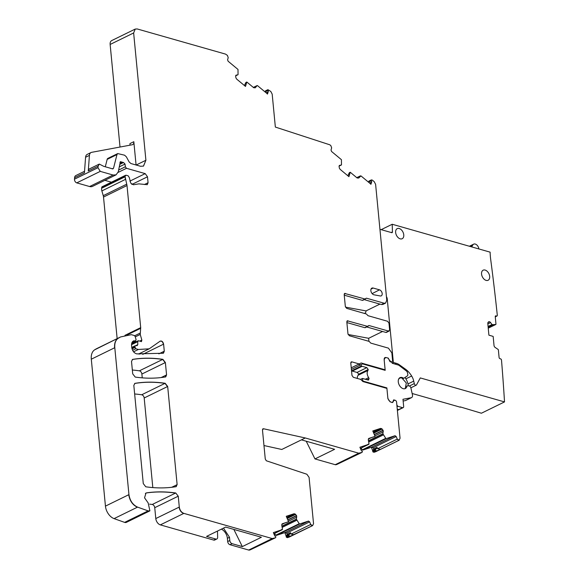 <?xml version="1.0" encoding="UTF-8"?>
<svg xmlns="http://www.w3.org/2000/svg" width="579" height="579" viewBox="0 0 579 579"><rect width="100%" height="100%" fill="white"/><g stroke="black" fill="none" stroke-linecap="round" stroke-linejoin="round"><path stroke-width="0.87" d="M312.638 525.594L313.536 523.604L309.085 477.386L306.877 474.244L266.304 460.768L265.269 459.024L262.475 429.973L263.481 428.75L262.953 428.8M375.916 451.613A2.808 1.817 -116.1 0 1 375.771 451.7A2.808 1.817 -116.1 0 1 375.619 451.758L373.896 452.322L372.782 451.555A0.565 0.362 -116.1 0 1 372.767 451.048L371.385 447.27L362.736 450.093A0.565 0.362 -116.1 0 1 362.259 449.847L361.057 448.095M337.13 464.322A1.686 1.086 -116.1 0 1 337.043 464.372A1.686 1.086 -116.1 0 1 336.956 464.409L336.073 464.698A2.808 1.817 -116.1 0 1 335.234 464.691L314.969 458.923L306.226 441.22M262.584 429.191L263.481 428.75L305.285 437.97L281.792 449.47L263.973 445.541M289.384 536.972A2.808 1.817 -116.1 0 1 289.239 537.051A2.808 1.817 -116.1 0 1 289.087 537.109L287.365 537.674L286.258 536.907A0.565 0.362 -116.1 0 1 286.243 536.407L284.854 532.622L276.205 535.452A0.565 0.362 -116.1 0 1 275.727 535.199L274.526 533.447M250.598 549.674A1.686 1.086 -116.1 0 1 250.512 549.724A1.686 1.086 -116.1 0 1 250.425 549.76L249.542 550.05A2.808 1.817 -116.1 0 1 248.702 550.05L229.964 544.709A2.808 1.817 -116.1 0 1 227.685 541.546L227.373 538.318A8.424 5.443 -116.1 0 0 221.381 529.148M217.48 531.059L217.632 537.044A2.808 1.817 -116.1 0 1 216.836 538.991L214.715 540.026A2.808 1.817 -116.1 0 1 213.731 540.084L160.347 524.878A5.616 3.626 -116.1 0 1 155.794 518.56L154.745 507.689A2.808 1.817 -116.1 0 0 152.241 504.483A204.496 132.099 -116.1 0 0 149.614 504.135M149.802 510.895L126.403 522.352A4.494 2.902 -116.1 0 1 124.63 522.381L114.077 518.618A11.233 7.259 -116.1 0 1 105.443 506.126L91.301 359.197A14.048 9.076 -116.1 0 1 94.63 349.839A53.369 34.479 -116.1 0 1 97.077 348.442L120.468 337M139.344 353.653A2.808 1.817 -116.1 0 1 139.648 354.145M117.146 338.621L103.518 197.041A5.616 3.626 -116.1 0 0 103.25 195.659L101.875 190.925A5.616 3.626 -116.1 0 1 101.622 188.255L101.723 187.401A1.404 0.905 -116.1 0 1 102.121 186.749L125.527 175.307M104.871 180.33L111.421 182.197M115.974 174.894L92.56 186.351A8.424 5.443 -116.1 0 1 89.6 186.532L76.768 182.877A2.808 1.817 -116.1 0 1 74.481 179.186L74.59 177.702A4.212 2.721 -116.1 0 1 75.798 175.575L84.534 171.297M120.019 147.037L110.14 44.46A5.616 3.626 -116.1 0 1 111.733 40.566L135.131 29.116M134.646 393.973A196.636 127.018 -116.1 0 1 141.689 394.777A2.808 1.817 -116.1 0 1 144.185 397.983L152.813 487.583M132.345 370.024A196.636 127.018 -116.1 0 1 139.38 370.835A2.808 1.817 -116.1 0 1 141.877 374.041L142.246 377.855M305.285 437.97L358.734 453.198L362.013 452.394L362.454 451.577L361.282 450.534L359.899 447.234L368.837 444.288L369.018 443.825L360.399 448.421L368.678 444.368A0.565 0.362 -116.1 0 1 368.642 444.382M368.729 438.477L368.302 440.004L369.018 443.825M382.183 429.032L382.885 430.291L382.183 429.032L380.569 428.402L372.789 430.942L375.069 436.371L368.83 438.419M383.081 430.197L382.958 433.91L385.752 438.346L386.236 438.6L395.052 435.712L396.181 436.515L397.266 439.106L399.119 440.257L400.06 438.252L396.586 402.181L396.876 405.032L397.787 406.292L402.6 407.667L397.368 410.229M399.17 440.243A2.808 1.817 -116.1 0 1 399.076 440.293L375.619 451.758M393.394 400.516L395.225 400.299A1.686 1.086 -116.1 0 1 396.601 402.188M391.932 402.528L393.112 401.956L392.128 402.434L393.112 401.956L393.778 400.328L394.596 400.125M392.128 402.434L390.181 401.877L387.908 398.721L386.91 388.393L362.946 381.561L360.652 379.383L353.335 377.298L351.967 375.402L350.78 363.055L351.844 361.853L351.258 361.889M350.867 362.331L351.844 361.853L359.161 363.938L361.158 362.975L385.122 369.8L384.123 359.472L384.919 357.525L386.627 357.67M390.912 361.904L387.85 358.017M347.205 320.86L347.892 320.766L346.821 321.967L347.965 333.851L349.332 335.748L369.134 341.386L370.77 343.108L388.422 348.138L391.845 352.879L392.613 360.883L391.411 362.049M392.034 362.085L391.513 362.099M368.078 326.042L368.961 325.514L367.578 326.375L347.299 320.802M344.57 293.488L345.258 293.394L344.187 294.595L345.33 306.479L346.698 308.375L366.384 313.984L368.012 315.7L387.619 321.287L388.979 323.183L389.631 329.892L388.56 331.094L368.961 325.514L364.879 327.692A1.122 0.724 63.9 0 0 365.277 327.671L367.969 326.353M389.153 331.058L388.371 331.188L389.153 331.058M365.559 298.699L366.442 298.178L365.06 299.039L344.664 293.43M341.299 164.964L339.048 166.115L339.381 168.192L340.213 169.423L348.934 176.66L350.259 172.26L357.142 177.977L358.741 178.035L360.941 175.886L370.973 184.209L371.783 181.531L371.074 180.322L368.859 181.133L371.363 179.91L372.283 180.069L374.215 181.676L375.612 184.354L386.772 300.197L385.578 303.114L384.101 303.208L366.442 298.178L362.367 300.356A1.122 0.724 63.9 0 0 362.758 300.335L365.458 299.017M371.363 179.91L371.349 180.757M360.29 175.965A0.565 0.362 -116.1 0 1 360.37 175.9L356.765 177.666L360.941 175.886M339.048 166.115L339.591 165.333M341.415 164.957L339.403 165.456M341.487 164.863L341.436 159.688L331.55 151.474L331.022 149.99L331.651 147.891L330.87 145.669L329.849 144.815L275.351 127.069L272.181 94.109L270.777 91.439L267.925 89.673L268.345 91.287L267.534 93.964L257.503 85.649M237.86 74.72L235.61 75.871L235.942 77.948L236.775 79.178L245.496 86.423L246.82 82.023L253.703 87.733L255.303 87.798L257.04 85.634L253.349 87.443M237.976 74.72L235.602 75.878L236.152 75.096M237.759 74.821L235.964 75.219M238.049 74.626L237.998 69.444L228.112 61.236L227.583 59.746L228.213 57.654L227.431 55.425L225.557 54.115L137.201 28.95L135.233 29.073L133.64 32.96L145.901 160.26L143.512 166.101L140.552 166.274L130.897 163.524L129.095 161.888L126.367 156.829L124.565 155.194L117.718 153.58L116.98 154.579L113.535 168.2L112.507 168.836L113.093 168.8M97.981 167.693L100.268 171.377L97.981 167.693L98.09 166.202L99.291 164.074L103.735 166.332L112.507 168.836M100.268 171.377L113.1 175.032L116.061 174.851L118.268 171.854L120.352 161.7L123.53 162.518L125.021 164.06L125.368 166.774L126.497 168.301L145.213 173.628L147.493 176.79L148.065 182.732L147.269 184.672L138.866 183.869L133.706 184.708M134.907 347.472L135.819 348.739L134.835 346.712L135.464 345.677L137.151 345.583L137.795 344.664L137.708 341.661L138.605 340.77L141.457 341.624L141.855 340.047L140.234 334.445L140.697 327.642L127.011 185.541L125.115 176.754L125.223 175.9L126.113 175.22L128.14 175.799L129.291 177.536L130.724 183.123L133.525 184.802M125.426 175.343L126.113 175.22M138.019 340.85L138.605 340.77M135.819 348.739L138.381 349.47L149.23 348.819L160.166 341.147C161.816 340.669 162.96 341.668 163.604 344.143L164.284 351.2L163.488 353.147M135.037 345.837L131.744 347.443C132.417 351.033 134.125 353.176 136.861 353.885L163.155 353.248M131.751 347.451L131.571 345.605C131.404 343.058 132.164 341.451 133.85 340.785L133.481 340.937M134.263 340.785L135.276 341.074L136.101 339.728L135.175 336.515L134.314 335.523L131.303 334.669L120.562 336.949L118.123 338.339C115.568 340.17 114.461 343.289 114.794 347.697L128.943 494.625C129.935 500.741 132.815 504.902 137.578 507.117L148.13 510.888L149.903 510.852L148.166 502.941L144.547 497.817L145.988 493.055L146.719 492.838C156.041 491.513 165.71 491.557 175.741 492.982L178.245 496.189L179.295 507.059C179.83 510.265 181.35 512.372 183.847 513.378L272.202 538.55L275.481 537.753L275.922 536.928L274.75 535.886L273.368 532.586L282.306 529.64L282.487 529.177L273.867 533.773L282.147 529.72A0.565 0.362 -116.1 0 1 282.118 529.734M135.674 341.082L131.911 342.725M282.212 523.829L281.77 525.356L282.487 529.177M295.659 514.384L296.354 515.643L295.659 514.384L294.038 513.754L286.265 516.294L288.537 521.722L282.299 523.771M296.549 515.549L296.426 519.262L299.227 523.698L299.705 523.952L308.52 521.064L309.649 521.874L310.735 524.458L312.421 525.667M141.877 374.041L165.377 362.541L166.564 374.902L165.768 376.842M165.377 362.541L162.88 359.335C152.393 357.793 142.318 357.808 132.642 359.385L131.513 361.434L132.714 373.86L135.211 377.067C145.698 378.586 155.773 378.55 165.442 376.951M165.181 362.635L162.685 359.429C152.205 357.887 142.123 357.902 132.453 359.479L132.309 359.487M144.185 397.983L167.678 386.483L165.181 383.276C154.702 381.742 144.62 381.771 134.95 383.349L133.821 385.404L143.274 483.588L145.778 486.794C156.258 488.314 166.339 488.278 176.009 486.686L176.334 486.584M167.49 386.577L164.993 383.37C154.506 381.836 144.432 381.865 134.762 383.443L134.618 383.457M167.678 386.483L177.131 484.637L176.009 486.686M380.273 295.97L374.027 294.812A3.655 2.367 -116.1 0 1 371.074 291.707A3.655 2.367 -116.1 0 1 371.856 288.132A3.655 2.367 -116.1 0 1 372.956 287.987A3.655 2.367 -116.1 0 1 373.166 288.038L379.498 289.84A3.308 2.135 -116.1 0 1 382.031 292.771A3.308 2.135 -116.1 0 1 381.221 295.869A3.308 2.135 -116.1 0 1 380.273 295.97M368.439 341.19A1.686 1.086 63.9 0 0 368.83 340.076L368.657 338.295L348.124 334.496M351.236 367.817L359.161 363.938M351.236 367.839L361.158 362.975M372.948 451.953L375.453 450.73L377.168 450.723L373.896 452.322M375.453 450.73L375.467 449.731L372.767 451.048M375.771 451.7L399.076 440.293A2.808 1.817 -116.1 0 1 398.924 440.351L397.071 439.2L377.617 448.718L377.038 447.335L375.467 449.731M372.883 450.846L373.744 448.949L373.238 447.748L371.385 447.27M301.435 439.859L334.619 449.311L314.969 458.923M286.424 537.305L288.928 536.082L290.636 536.074L287.365 537.674M288.928 536.082L288.935 535.083L286.243 536.407M290.636 536.074L312.233 525.761L310.539 524.552L291.085 534.07L290.506 532.687L288.935 535.083M286.352 536.197L287.213 534.301L286.706 533.1L284.854 532.622M233.844 529.409L242.333 546.59L232.085 543.674A2.808 1.817 -116.1 0 1 229.805 540.511L227.685 541.546M223.501 528.113L229.494 537.283L229.805 540.511M216.836 538.991A2.808 1.817 -116.1 0 1 215.844 539.049L206.558 536.4L225.629 527.071L261.397 537.261L242.333 546.59M282.016 524.002L288.537 521.722M250.425 549.76L275.481 537.753M105.291 166.781L107.158 159.384A2.808 1.817 -116.1 0 1 107.889 158.385L117.624 153.63M245.366 86.314L246.82 82.023M267.339 94.059L268.345 91.287M265.196 92.039L265.421 90.896L267.925 89.673M348.804 176.552L350.259 172.26M370.777 184.303L371.783 181.531M368.635 182.284L368.758 181.459M390.724 361.998L390.007 361.209M384.442 370.133L385.122 369.8M368.541 438.643L375.069 436.371M336.956 464.409L362.013 452.394M379.918 304.105L365.993 310.916A4.212 2.721 -116.1 0 1 364.777 313.297A4.212 2.721 -116.1 0 1 364.43 313.42M365.993 310.916L345.489 307.123M360.572 364.893L358.459 364.292M377.168 450.723L380.461 449.362L377.617 448.718M291.085 534.07L293.937 534.714M382.885 304.438L381.402 304.525L364.205 299.625M344.244 295.196L362.367 300.356M91.033 152.53A5.616 3.626 -116.1 0 0 89.427 155.375L85.576 157.256A5.616 3.626 -116.1 0 1 87.183 154.419L91.033 152.53A5.616 3.626 -116.1 0 1 91.648 152.328L132.171 144.772A4.212 2.721 -116.1 0 0 132.634 144.62A4.212 2.721 -116.1 0 0 133.829 141.703L129.971 143.585A4.212 2.721 -116.1 0 1 129.826 145.206M85.576 157.256L84.418 172.897L74.59 177.702M382.581 331.478L368.657 338.295M366.724 326.961L385.867 332.418A1.686 1.086 63.9 0 0 386.454 332.382L389.052 331.101M89.427 155.375L88.269 171.015A4.212 2.721 -116.1 0 1 89.47 168.88L99.197 164.125M136.072 165.001L133.829 141.703M244.389 85.504L245.93 82.428L246.632 82.117M346.879 322.568L364.879 327.692M347.827 175.748L349.369 172.665L350.071 172.354M351.388 369.388L361.144 364.611L361.289 366.066L351.525 370.842M402.6 407.667A1.686 1.086 -116.1 0 0 403.187 407.63A1.686 1.086 -116.1 0 0 403.664 406.465L402.977 399.271L411.199 397.737A3.373 2.178 -116.1 0 0 411.568 397.614A3.373 2.178 -116.1 0 0 412.429 394.733L410.931 388.089A2.244 1.455 -116.1 0 0 408.875 385.875L407.71 385.817A1.686 1.086 -116.1 0 0 407.334 385.889A1.686 1.086 -116.1 0 0 406.899 386.468A6.065 3.923 -116.1 0 1 405.329 388.552A6.065 3.923 -116.1 0 1 400.154 386.446A6.065 3.923 -116.1 0 1 398.424 379.744A6.065 3.923 -116.1 0 1 399.995 377.653A6.065 3.923 -116.1 0 1 403.216 378A1.686 1.086 -116.1 0 0 404.106 378.101A1.686 1.086 -116.1 0 0 404.193 378.051L407.305 375.93A2.244 1.455 -116.1 0 0 407.761 374.07L407.471 372.767A2.244 1.455 -116.1 0 0 406.328 370.929L398.765 365.168L392.207 363.265A1.122 0.724 -116.1 0 0 391.295 361.998L389.993 361.629L388.285 358.133L386.736 357.692A4.212 2.721 -116.1 0 0 385.448 357.829A4.212 2.721 -116.1 0 0 384.239 360.493L385.187 370.343L362.599 363.909L361.144 364.611M362.121 380.779L362.678 380.504L363.518 381.25L386.881 387.901L387.778 397.426A4.212 2.721 -116.1 0 0 391.216 402.159L391.201 402.166M360.608 379.368L362.476 378.449L362.678 380.504M395.24 400.292L393.669 399.85L392.562 402.543L391.216 402.159M357.337 378.434A5.624 3.633 63.9 0 1 358.148 375.257L367.969 370.444L368.222 369.525L366.854 367.629L361.289 366.066M367.969 370.444C366.681 372.413 366.912 374.816 368.664 377.646L369.105 378.76L368.049 380.034L368.642 379.998M362.476 378.449L368.049 380.034M362.917 381.539L363.518 381.25M397.266 409.201L398.222 409.469L397.332 409.91M386.258 388.205L386.881 387.901M358.148 375.257A1.715 1.107 63.9 0 0 358.394 374.331A1.686 1.093 63.9 0 0 357.026 372.435L351.533 370.886M362.15 366.29L352.322 371.096M411.568 397.614L405.698 400.487A3.373 2.178 -116.1 0 1 405.329 400.61L403.143 401.015M358.394 374.331L368.222 369.525M379.947 229.306L391.708 232.657A1.122 0.724 -116.1 0 0 392.106 232.635A1.122 0.724 -116.1 0 0 392.432 231.947L392.215 224.261L490.124 252.154A56.177 36.289 -116.1 0 0 490.688 259.421A1685.418 1088.744 -116.1 0 1 492.548 273.86A1685.418 1088.744 -116.1 0 1 493.315 280.113A1685.418 1088.744 -116.1 0 1 497.296 315.215A1.122 0.724 -116.1 0 1 496.977 316.004A1.122 0.724 -116.1 0 1 496.579 316.025L495.32 316.177M495.979 315.852A1.122 0.724 -116.1 0 0 495.581 315.881A1.122 0.724 -116.1 0 0 495.262 316.655L495.964 324.095A0.565 0.362 -116.1 0 1 495.725 324.508L492.143 324.66L490.594 322.597A1.969 1.274 -116.1 0 0 489.544 321.779L489.4 321.736A1.969 1.274 -116.1 0 0 488.705 321.772A1.969 1.274 -116.1 0 0 488.444 321.975L488.104 322.351A1.969 1.274 -116.1 0 0 487.808 323.509L488.9 335.169L493.163 336.406L494.01 345.439A1.969 1.274 -116.1 0 0 495.154 347.443L498.063 349.405A0.565 0.362 -116.1 0 1 498.389 349.977L499.084 357.424A1.122 0.724 -116.1 0 0 499.995 358.691L500.596 358.864A1.122 0.724 -116.1 0 1 501.508 360.145A1685.418 1088.744 -116.1 0 1 504.519 401.913L420.282 377.921L416.554 384.84A1.686 1.086 -116.1 0 1 416.214 385.18A1.686 1.086 -116.1 0 1 414.303 383.595L413.739 381.112A11.233 7.259 -116.1 0 0 411.655 376.01A17.978 11.616 -116.1 0 0 405.423 369.134L399.336 364.777A11.233 7.259 -116.1 0 0 396.499 363.359L393.351 362.461L387.221 298.757A2.808 1.817 -116.1 0 0 386.823 297.389L386.497 296.723A2.808 1.817 -116.1 0 1 386.417 296.549M488.908 273.693A5.616 3.626 -116.1 0 1 489.501 278.492A5.616 3.626 -116.1 0 1 488.09 280.279A5.616 3.626 -116.1 0 1 483.241 278.246A5.616 3.626 -116.1 0 1 481.742 271.964A5.616 3.626 -116.1 0 1 483.154 270.183A5.616 3.626 -116.1 0 1 488.908 273.693M397.375 228.567A5.616 3.626 -116.1 0 1 401.16 229.646A5.616 3.626 -116.1 0 1 403.751 234.727A5.616 3.626 -116.1 0 1 402.173 238.722A5.616 3.626 -116.1 0 1 400.205 238.845A5.616 3.626 -116.1 0 1 395.913 233.909A5.616 3.626 -116.1 0 1 397.237 228.633A5.616 3.626 -116.1 0 1 397.375 228.567M460.283 406.907L481.402 413.225L504.519 401.913M460.312 407.218L412.154 393.496M471.624 246.878A39.329 25.404 63.9 0 0 472.79 245.026A4.494 2.902 -116.1 0 1 473.68 244.15A4.494 2.902 -116.1 0 1 478.884 248.948M381.185 229.66L392.215 224.261M393.351 362.461L392.164 363.047M405.003 377.501A17.978 11.616 -116.1 0 1 405.872 378.84A11.233 7.259 -116.1 0 1 407.963 383.935L408.39 385.853M398.453 379.658A5.899 3.814 -116.1 0 1 399.807 378.138A5.899 3.814 -116.1 0 1 401.877 378.007L406.328 383.023L405.199 388.618M289.239 537.051L312.544 525.645L289.087 537.109M371.023 183.485L370.43 183.775M384.268 358.263L385.911 357.467M375.286 450.332L372.782 451.555M376.683 448.53L373.549 450.064M386.236 438.6L362.736 450.093M396.181 436.515L394.864 435.806L371.667 447.154M386.041 438.694A0.565 0.362 -116.1 0 1 385.563 438.441L362.259 449.847M368.685 442.059L383.37 434.872M381.648 428.648L380.569 428.402M380.381 428.496L373.231 431.992M361.817 452.496L336.073 464.698M359.566 453.198L359.378 453.292A2.808 1.817 -116.1 0 1 358.539 453.292L335.234 464.691M288.762 535.684L286.258 536.907M290.151 533.881L287.018 535.416M299.705 523.952L276.205 535.452M309.649 521.874L308.332 521.158L285.136 532.506M299.509 524.046A0.565 0.362 -116.1 0 1 299.032 523.792L275.727 535.199M282.154 527.411L296.839 520.224M295.124 514L294.038 513.754M293.85 513.848L286.699 517.344M275.286 537.848L249.542 550.05M273.035 538.55L272.847 538.644A2.808 1.817 -116.1 0 1 272.007 538.644L248.702 550.05M232.085 543.674L229.964 544.709M229.494 537.283L227.373 538.318M215.844 539.049L213.731 540.084M114.794 347.697L91.301 359.197M137.578 507.117L137.382 507.211C132.62 504.997 129.747 500.835 128.748 494.719L105.443 506.126M267.585 93.248L266.999 93.537M175.813 486.78L176.942 484.732L171.71 487.294M165.247 377.045L166.376 374.997L161.136 377.559M288.342 521.266L296.803 517.127M284.253 523.264L281.785 524.48M296.209 519.16L281.922 526.152M296.614 517.221L296.622 515.73M294.928 514.094L286.974 517.988M295.464 514.478L287.198 518.523M179.295 507.059L179.099 507.153C179.642 510.36 181.162 512.466 183.659 513.479L183.847 513.378M175.741 492.982L178.245 496.189M152.241 504.483L175.546 493.076C165.522 491.651 155.845 491.6 146.523 492.932L146.719 492.838M145.372 493.489L145.901 493.098M149.896 510.852L148.13 510.888M114.606 347.791C114.266 343.383 115.38 340.264 117.935 338.433L118.123 338.339M94.63 349.839L120.381 337.036M131.817 342.985L135.088 341.169M162.967 353.342L164.284 351.2M159.978 341.241C161.621 340.763 162.764 341.762 163.416 344.237L163.604 344.143M149.129 348.862L138.381 349.47M135.276 345.772L134.835 346.712M136.962 345.677L137.795 344.664M138.41 340.865L137.708 341.661M141.363 341.668L141.855 340.047M140.104 333.113L140.234 334.445M140.697 327.642L140.69 328.293M126.75 184.165L127.011 185.541M125.115 176.754L125.375 179.425M125.918 175.314L125.223 175.9M147.175 184.715L148.065 182.732M145.213 173.628L147.493 176.79M125.368 166.774L126.497 168.301M123.53 162.518L125.021 164.06M120.106 164.19L123.341 162.612L122.82 162.482M121.221 161.859L121.966 162.236M119.947 162.475L121.025 161.954L120.258 161.751M116.061 174.851L113.1 175.032M99.103 164.168L98.09 166.202M112.312 168.93L113.535 168.2M116.98 154.579L107.158 159.384M113.346 168.294L112.333 168.786M116.784 154.673L117.711 153.58M143.418 166.144L145.901 160.26M135.225 29.073L133.64 32.96M265.211 91.837L267.911 90.512M267.99 91.916L266.137 92.821M267.715 90.614L267.824 89.991M371.153 180.851L368.649 182.074M371.429 182.161L369.576 183.065M385.484 303.157L384.101 303.208M385.715 357.561L384.825 357.576M351.656 361.947L351.163 361.947M393.582 400.422L394.4 400.219M380.461 449.362L398.953 440.315M374.874 435.915L383.334 431.775M370.784 437.912L368.309 439.121M382.741 433.809L368.454 440.8M383.139 431.869L383.153 430.378M381.46 428.742L373.498 432.636M381.995 429.126L373.723 433.172M263.286 428.844L262.859 428.858M139.38 370.835L162.88 359.335M141.689 394.777L165.181 383.276M395.985 436.609L373.238 447.748M309.454 521.969L286.706 533.1M382.885 430.291L374.28 434.496M382.958 430.472L374.36 434.677M382.77 434.004L368.49 440.995M347.697 320.86L346.908 321.251M368.765 325.608L368.302 325.832M385.867 332.418L388.371 331.188M345.062 293.488L344.273 293.879M366.246 298.272L365.783 298.496M267.636 90.085L265.32 91.214M145.705 160.361L136.166 165.022M97.894 166.296L88.269 171.015M296.354 515.643L287.749 519.855M296.434 515.824L287.828 520.036M296.238 519.356L281.959 526.347M296.607 520.246L282.139 527.324M290.506 532.687L287.213 534.301M383.139 434.894L368.671 441.972M377.038 447.335L373.744 448.949M371.009 289.145L373.166 288.038M372.145 293.618L379.498 289.84M383.906 303.302L381.402 304.525M133.445 33.054L110.14 44.46M97.786 167.787L74.481 179.186M100.073 171.471L76.768 182.877M112.905 175.126L89.6 186.532M121.771 162.33L120.005 163.191M122.625 162.576L120.07 163.828M124.825 164.154L119.556 166.73M125.173 166.868L118.731 170.016M126.309 168.395L118.094 172.412M145.018 173.722L129.891 181.126M147.298 176.885L131.817 184.462M147.869 182.826L144.381 184.527M125.028 175.994L101.723 187.401M124.926 176.848L101.622 188.255M125.18 179.519L101.875 190.925M126.555 184.26L103.25 195.659M126.823 185.635L103.518 197.041M140.502 327.736L124.977 335.335M140.502 328.387L127.221 334.886M139.915 333.207L134.704 335.755M140.046 334.539L135.276 336.877M141.667 340.141L139.727 341.089M137.512 341.755L131.534 344.679M137.599 344.758L135.739 345.663M134.639 346.807L131.853 348.174M134.719 347.566L132.034 348.884M135.624 348.833L132.598 350.317M138.186 349.564L133.575 351.815M163.416 344.237L142.745 354.355M164.089 351.294L158.849 353.856M134.075 340.879L132.598 341.603M137.382 507.211L114.077 518.618M147.935 510.982L124.63 522.381M178.05 496.283L154.745 507.689M179.099 507.153L155.794 518.56M183.659 513.479L160.347 524.878M397.02 406.668L397.787 406.292M411.199 397.737L405.329 400.61M406.899 386.468L406.53 386.649M403.216 378L402.608 378.297M404.012 378.138L403.107 378.579M357.026 372.435L366.854 367.629M365.349 379.267L368.664 377.646M367.064 379.759L369.105 378.76M496.579 316.025L495.269 316.67M472.79 245.026L469.96 246.408M392.432 231.947L391.245 232.526M387.221 298.757L386.656 299.032M396.499 363.359L394.994 364.097M399.336 364.777L398.613 365.125M405.423 369.134L404.54 369.561M411.655 376.01L405.872 378.84M413.739 381.112L407.963 383.935M414.303 383.595L409.375 386.005M489.4 321.736L488.083 322.38M489.544 321.779L487.967 322.546M490.594 322.597L487.851 323.943M491.998 324.544L488.083 326.462M492.143 324.66L488.104 326.643M492.845 324.862L488.148 327.157M492.903 324.87L488.155 327.193M495.725 324.508L488.242 328.17L495.805 324.486M355.542 455.318L337.043 464.372M269.011 540.67L250.512 549.724M257.119 85.569L253.327 87.422M138.533 354.051L149.23 348.819M382.878 304.438L385.578 303.114M393.43 400.436L394.002 400.161M341.226 165.051L339.041 166.122M137.918 340.893L131.592 343.991M385.448 357.829L384.21 358.43M403.187 407.63L397.389 410.468M407.334 385.889L406.617 386.244M404.106 378.101L403.114 378.586M496.977 316.004L495.284 316.836M473.68 244.15L469.395 246.249M416.214 385.18L410.851 387.807M399.807 378.138L398.974 378.543"/></g></svg>

